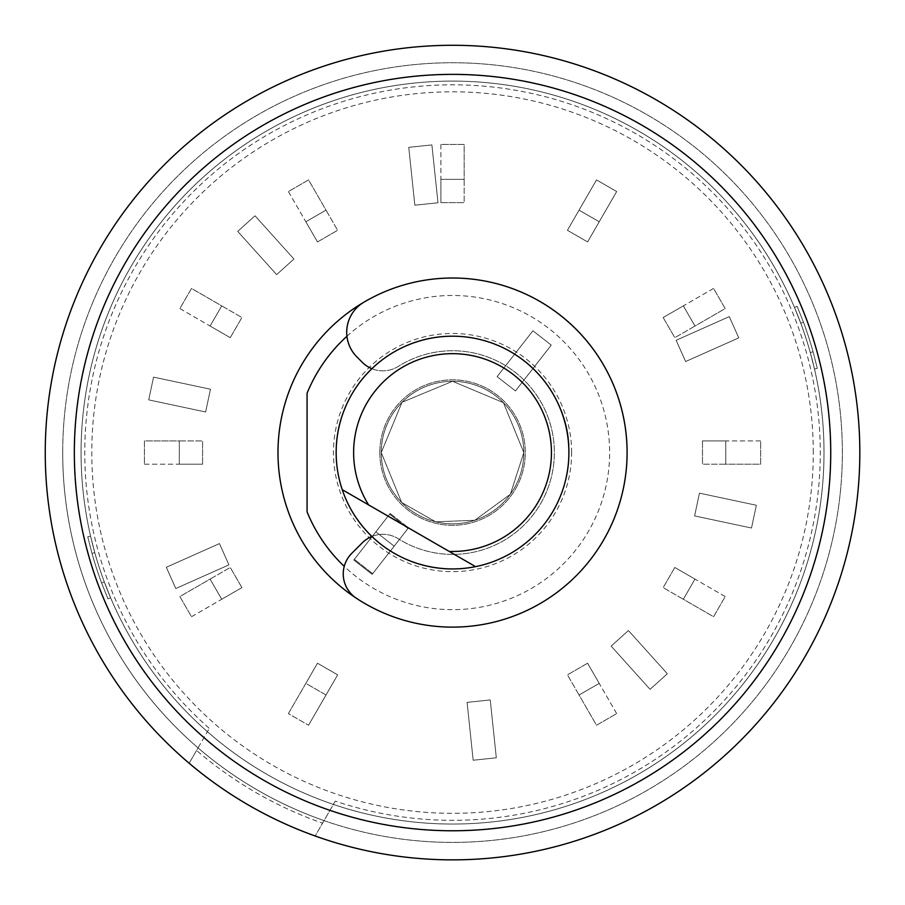 <?xml version="1.0" encoding="UTF-8"?>
<svg xmlns="http://www.w3.org/2000/svg" width="905" height="905" viewBox="0 0 905 905"><rect width="100%" height="100%" fill="white"/><g stroke="black" fill="none" stroke-linecap="round" stroke-linejoin="round"><path stroke-width="0.68" stroke-dasharray="4.53 3.39" d="M335.28 801.129L315.155 835.982A407.284 407.284 0 0 1 499.141 47.965A407.284 407.284 0 0 1 849.15 545.172A407.284 407.284 0 0 1 315.155 835.982L324.024 820.609A389.829 389.829 0 0 1 198.059 747.881L209.304 728.401L198.059 747.881A389.829 389.829 0 0 1 496.098 65.183A389.829 389.829 0 0 1 832.634 539.142A389.829 389.829 0 0 1 324.024 820.609L335.28 801.129A367.747 367.747 0 0 0 819.478 428.189A367.747 367.747 0 0 0 290.188 122.594A367.747 367.747 0 0 0 209.304 728.401M330.054 810.167A377.996 377.996 0 0 0 829.738 428.189A377.996 377.996 0 0 0 285.041 113.713A377.996 377.996 0 0 0 204.089 737.439M830.733 452.568A378.188 378.188 0 0 0 263.434 125.048A378.188 378.188 0 0 0 263.434 780.099A378.188 378.188 0 0 0 830.733 452.568M322.553 823.177L324.024 820.609A389.829 389.829 0 0 0 842.363 452.568A389.829 389.829 0 0 0 452.534 62.739A389.829 389.829 0 0 0 62.705 452.568A389.829 389.829 0 0 1 647.448 114.969A389.829 389.829 0 0 1 647.448 790.178A389.829 389.829 0 0 1 62.705 452.568A389.829 389.829 0 0 0 324.024 820.609A389.829 389.829 0 0 1 198.059 747.881L196.577 750.449A392.736 392.736 0 0 0 322.553 823.177L315.155 835.982A407.284 407.284 0 0 1 189.179 763.254L196.577 750.449M277.982 452.568A174.552 174.552 0 0 1 539.81 301.41A174.552 174.552 0 0 1 539.81 603.737A174.552 174.552 0 0 1 277.982 452.568M452.534 824.048A371.469 371.469 0 0 0 824.003 452.568A371.469 371.469 0 0 0 452.534 81.099A371.469 371.469 0 0 0 81.065 452.568A371.469 371.469 0 0 0 452.534 824.048M307.078 393.234L307.078 511.902M346.932 336.264A157.097 157.097 0 0 1 566.236 344.172A157.097 157.097 0 0 1 563.668 563.611A157.097 157.097 0 0 1 344.239 566.372M336.174 452.568A116.372 116.372 0 0 1 510.714 351.796A116.372 116.372 0 0 1 510.714 553.351A116.372 116.372 0 0 1 336.174 452.568A116.372 116.372 0 0 0 452.534 568.94A116.372 116.372 0 0 0 568.906 452.568A116.372 116.372 0 0 0 452.534 336.208A116.372 116.372 0 0 0 336.174 452.568A116.372 116.372 0 0 1 510.714 351.796A116.372 116.372 0 0 1 510.714 553.351A116.372 116.372 0 0 1 336.174 452.568A116.372 116.372 0 0 0 452.534 568.94A116.372 116.372 0 0 0 568.906 452.568A116.372 116.372 0 0 0 452.534 336.208A116.372 116.372 0 0 0 336.174 452.568A116.372 116.372 0 0 1 510.714 351.796A116.372 116.372 0 0 1 510.714 553.351A116.372 116.372 0 0 1 336.174 452.568A116.372 116.372 0 0 1 510.714 351.796A116.372 116.372 0 0 1 510.714 553.351A116.372 116.372 0 0 1 336.174 452.568A116.372 116.372 0 0 1 510.714 351.796A116.372 116.372 0 0 1 510.714 553.351A116.372 116.372 0 0 1 336.174 452.568A116.372 116.372 0 0 1 510.714 351.796A116.372 116.372 0 0 1 510.714 553.351A116.372 116.372 0 0 1 336.174 452.568A116.372 116.372 0 0 1 510.714 351.796A116.372 116.372 0 0 1 510.714 553.351A116.372 116.372 0 0 1 336.174 452.568M571.621 452.568A119.087 119.087 0 0 0 452.534 333.481A119.087 119.087 0 0 0 333.447 452.568A119.087 119.087 0 0 0 452.534 571.655A119.087 119.087 0 0 0 571.621 452.568M81.065 452.568A371.469 371.469 0 0 1 638.274 130.863A371.469 371.469 0 0 1 638.274 774.273A371.469 371.469 0 0 1 81.065 452.568A371.469 371.469 0 0 1 638.274 130.863A371.469 371.469 0 0 1 638.274 774.273A371.469 371.469 0 0 1 81.065 452.568A371.469 371.469 0 0 1 638.274 130.863A371.469 371.469 0 0 1 638.274 774.273A371.469 371.469 0 0 1 81.065 452.568M794.477 307.428L800.778 323.277A371.469 371.469 0 0 1 810.269 352.486A371.469 371.469 0 0 0 800.778 323.277L794.477 307.428L797.147 306.297L803.448 322.146L797.147 306.297L794.477 307.428M810.269 352.486L814.489 369.014L810.269 352.486L813.097 351.83A374.365 374.365 0 0 0 803.448 322.146L800.778 323.277L803.448 322.146A374.365 374.365 0 0 1 813.097 351.83L810.269 352.486M110.591 597.719L104.29 581.87A371.469 371.469 0 0 1 94.799 552.661A371.469 371.469 0 0 0 104.29 581.87L110.591 597.719L107.933 598.85L101.62 583.001L107.933 598.85L110.591 597.719M94.799 552.661L90.579 536.133L94.799 552.661L91.982 553.317A374.365 374.365 0 0 0 101.62 583.001L104.29 581.87L101.62 583.001A374.365 374.365 0 0 1 91.982 553.317L94.799 552.661M813.097 351.83L817.306 368.358L814.489 369.014L817.306 368.358L813.097 351.83M91.982 553.317L87.762 536.789L90.579 536.133L87.762 536.789L91.982 553.317M363.889 302.202A174.552 174.552 0 0 1 581.983 569.675A174.552 174.552 0 0 1 356.287 598.194A29.096 29.096 0 0 1 351.762 553.351L362.283 542.83A29.096 29.096 0 0 1 398.336 538.769A101.824 101.824 0 0 0 529.708 386.141A101.824 101.824 0 0 0 398.336 366.378A29.096 29.096 0 0 1 362.283 362.317L356.932 356.966A34.91 34.91 0 0 1 363.889 302.202M371.876 536.45A29.096 29.096 0 0 1 398.336 538.769A101.824 101.824 0 0 0 529.708 386.141A101.824 101.824 0 0 0 398.336 366.378A29.096 29.096 0 0 1 371.876 368.686M390.168 513.497L408.506 527.819L394.184 546.168L375.835 531.835L390.168 513.497L408.506 527.819L372.69 573.668L394.184 546.168L375.835 531.835L354.353 559.347L390.168 513.497M372.69 573.668L354.353 559.347L372.69 573.668M337.644 674.847L317.485 663.218L337.644 674.847L326.004 695.006L305.845 683.366L317.485 663.218L337.644 674.847L308.548 725.233L337.644 674.847L308.548 725.233L326.004 695.006L305.845 683.366L288.39 713.604L308.548 725.233L288.39 713.604L308.548 725.233L288.39 713.604L317.485 663.218L337.644 674.847M813.278 452.568A360.733 360.733 0 0 0 272.167 140.162A360.733 360.733 0 0 0 272.167 764.985A360.733 360.733 0 0 0 813.278 452.568M324.024 820.609L315.155 835.982M189.179 763.254L198.059 747.881M62.705 452.568A389.829 389.829 0 0 1 647.448 114.969A389.829 389.829 0 0 1 647.448 790.178A389.829 389.829 0 0 1 62.705 452.568M205.627 411.99L148.714 399.886L153.556 377.125L210.469 389.218L205.627 411.99L148.714 399.886L153.556 377.125L210.469 389.218L205.627 411.99M276.636 274.611L237.71 231.375L255.006 215.797L293.933 259.034L276.636 274.611L237.71 231.375L255.006 215.797L293.933 259.034L276.636 274.611M414.841 205.209L408.755 147.345L431.9 144.913L437.986 202.777L414.841 205.209L408.755 147.345L431.9 144.913L437.986 202.777L414.841 205.209M567.435 230.289L596.519 179.903L616.678 191.543L587.583 241.929L567.435 230.289L596.519 179.903L616.678 191.543L587.583 241.929L567.435 230.289L587.583 241.929L567.435 230.289L579.064 210.141L599.223 221.77L587.583 241.929L616.678 191.543L596.519 179.903L567.435 230.289M676.137 340.28L729.294 316.614L738.763 337.87L685.605 361.536L676.137 340.28L729.294 316.614L738.763 337.87L685.605 361.536L676.137 340.28M699.441 493.157L756.354 505.25L751.512 528.022L694.599 515.918L699.441 493.157L756.354 505.25L751.512 528.022L694.599 515.918L699.441 493.157M628.432 630.536L667.358 673.773L650.073 689.339L611.135 646.102L628.432 630.536L667.358 673.773L650.073 689.339L611.135 646.102L628.432 630.536M490.239 699.938L496.313 757.802L473.168 760.234L467.093 702.371L490.239 699.938L496.313 757.802L473.168 760.234L467.093 702.371L490.239 699.938M288.39 713.604L317.485 663.218L288.39 713.604M228.931 564.867L175.774 588.533L166.316 567.265L219.463 543.6L228.931 564.867L175.774 588.533L166.316 567.265L219.463 543.6L228.931 564.867M515.443 390.96L497.094 376.638L532.921 330.789L551.258 345.11L515.443 390.96L497.094 376.638L532.921 330.789L551.258 345.11L515.443 390.96M389.636 514.176L407.974 528.509L372.147 574.358L353.81 560.025L389.636 514.176L407.974 528.509L372.147 574.358L353.81 560.025L389.636 514.176M241.895 587.628L230.255 567.469L241.895 587.628L221.736 599.257L210.096 579.098L230.255 567.469L179.869 596.553L191.509 616.712L241.895 587.628M191.509 616.712L221.736 599.257L210.096 579.098L179.869 596.553L191.509 616.712M202.584 464.208L202.584 440.939L202.584 464.208L179.314 464.208L179.314 440.939L202.584 440.939L144.404 440.939L144.404 464.208L202.584 464.208M144.404 464.208L179.314 464.208L179.314 440.939L144.404 440.939L144.404 464.208M230.255 337.678L241.895 317.519L230.255 337.678L210.096 326.038L221.736 305.879L241.895 317.519L191.509 288.424L179.869 308.582L230.255 337.678M179.869 308.582L210.096 326.038L221.736 305.879L191.509 288.424L179.869 308.582M317.485 241.929L337.644 230.289L317.485 241.929L305.845 221.77L326.004 210.141L337.644 230.289L308.548 179.903L288.39 191.543L317.485 241.929M288.39 191.543L305.845 221.77L326.004 210.141L308.548 179.903L288.39 191.543M440.893 202.63L464.175 202.63L440.893 202.63L440.893 179.348L464.175 179.348L464.175 202.63L464.175 144.438L440.893 144.438L440.893 202.63M440.893 144.438L440.893 179.348L464.175 179.348L464.175 144.438L440.893 144.438M596.519 179.903L579.064 210.141L599.223 221.77L616.678 191.543L596.519 179.903M663.173 317.519L674.813 337.678L663.173 317.519L683.332 305.879L694.972 326.038L674.813 337.678L725.199 308.582L713.57 288.424L663.173 317.519M713.57 288.424L683.332 305.879L694.972 326.038L725.199 308.582L713.57 288.424M702.484 440.939L702.484 464.208L702.484 440.939L725.753 440.939L725.753 464.208L702.484 464.208L760.664 464.208L760.664 440.939L702.484 440.939M760.664 440.939L725.753 440.939L725.753 464.208L760.664 464.208L760.664 440.939M674.813 567.469L663.173 587.628L674.813 567.469L694.972 579.098L683.332 599.257L663.173 587.628L713.57 616.712L725.199 596.553L674.813 567.469M725.199 596.553L694.972 579.098L683.332 599.257L713.57 616.712L725.199 596.553M587.583 663.218L567.435 674.847L587.583 663.218L599.223 683.366L579.064 695.006L567.435 674.847L596.519 725.233L616.678 713.604L587.583 663.218M616.678 713.604L599.223 683.366L579.064 695.006L596.519 725.233L616.678 713.604M381.265 452.568A71.28 71.28 0 0 1 488.168 390.847A71.28 71.28 0 0 1 488.168 514.3A71.28 71.28 0 0 1 381.265 452.568A71.28 71.28 0 0 1 488.168 390.847A71.28 71.28 0 0 1 488.168 514.3A71.28 71.28 0 0 1 381.265 452.568A71.28 71.28 0 0 1 488.168 390.847A71.28 71.28 0 0 1 488.168 514.3A71.28 71.28 0 0 1 381.265 452.568A71.28 71.28 0 0 1 488.168 390.847A71.28 71.28 0 0 1 488.168 514.3A71.28 71.28 0 0 1 381.265 452.568M379.806 452.568A72.728 72.728 0 0 1 488.904 389.58A72.728 72.728 0 0 1 488.904 515.556A72.728 72.728 0 0 1 379.806 452.568A72.728 72.728 0 0 1 488.904 389.58A72.728 72.728 0 0 1 488.904 515.556A72.728 72.728 0 0 1 379.806 452.568M449.208 551.428L368.584 504.877M568.906 452.568C571.666 396.514 520.669 335.846 452.534 336.208C390.225 334.579 334.511 390.621 336.174 452.568C336.253 473.134 341.366 492.388 351.525 510.352C374.704 547.921 408.37 567.446 452.534 568.94C486.426 568.351 515.024 555.772 538.328 531.19C558.362 508.734 568.555 482.535 568.906 452.568C571.666 396.514 520.669 335.846 452.534 336.208C390.225 334.579 334.511 390.621 336.174 452.568C336.253 473.134 341.366 492.388 351.525 510.352C374.704 547.921 408.37 567.446 452.534 568.94C486.426 568.351 515.024 555.772 538.328 531.19C558.362 508.734 568.555 482.535 568.906 452.568M523.814 452.568L503.429 402.668L452.534 381.299L402.012 402.295L381.265 452.568L401.639 502.467L435.644 521.812L474.774 520.285L510.352 494.266L523.814 452.568L503.429 402.668L452.534 381.299L402.012 402.295L381.265 452.568L401.639 502.467L435.644 521.812L474.774 520.285L510.352 494.266L523.814 452.568"/><path stroke-width="1.36" d="M45.25 452.568A407.284 407.284 0 0 1 656.182 99.855A407.284 407.284 0 0 1 656.182 805.292A407.284 407.284 0 0 1 45.25 452.568M830.733 452.568A378.188 378.188 0 0 0 263.434 125.048A378.188 378.188 0 0 0 263.434 780.099A378.188 378.188 0 0 0 830.733 452.568M277.982 452.568A174.552 174.552 0 0 1 567.48 321.207A174.552 174.552 0 0 1 567.48 583.94A174.552 174.552 0 0 1 277.982 452.568M344.239 566.372A157.097 157.097 0 0 1 307.078 511.902L307.078 393.234A157.097 157.097 0 0 1 346.932 336.264M371.876 368.686A29.096 29.096 0 0 1 362.283 362.317L356.932 356.966A34.91 34.91 0 0 1 363.889 302.202A174.552 174.552 0 0 1 581.983 569.675A174.552 174.552 0 0 1 356.287 598.194A29.096 29.096 0 0 1 351.762 553.351L362.283 542.83A29.096 29.096 0 0 1 371.876 536.45M315.155 835.982A407.284 407.284 0 0 1 189.179 763.254M342.237 489.673A116.372 116.372 0 0 1 444.819 336.456A116.372 116.372 0 0 1 567.876 437.172A116.372 116.372 0 0 1 475.555 566.643L449.208 551.428A98.916 98.916 0 0 0 550.127 436.493A98.916 98.916 0 0 0 417.669 360.009A98.916 98.916 0 0 0 368.584 504.877L342.237 489.673A116.372 116.372 0 0 0 475.555 566.643L342.237 489.673"/></g></svg>
